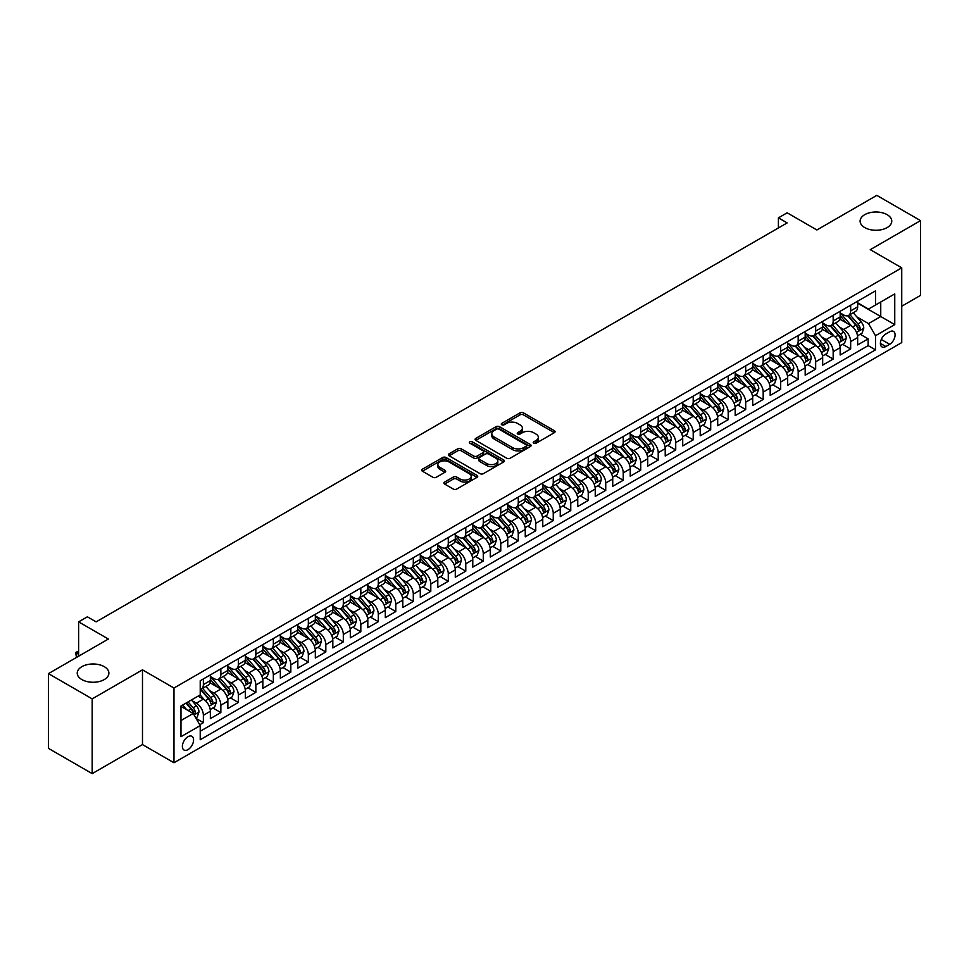 <?xml version="1.0" encoding="UTF-8"?>
<svg xmlns="http://www.w3.org/2000/svg" width="969" height="969" viewBox="0 0 969 969"><rect width="100%" height="100%" fill="white"/><g stroke="black" fill="none" stroke-linecap="round" stroke-linejoin="round"><path stroke-width="1.45" d="M533.713 443.221A1.696 0.981 0 0 0 536.111 443.221L554.353 432.683A2.422 1.405 0 0 0 555.067 431.689A2.422 1.405 0 0 0 554.353 430.696L523.454 412.855A2.422 1.405 0 0 0 520.014 412.855L501.772 423.392A1.696 0.981 0 0 0 501.276 424.083A1.696 0.981 0 0 0 501.772 424.773A1.696 0.981 0 0 0 504.171 424.773L506.533 423.417A7.776 4.482 0 0 1 517.519 423.417L520.099 424.906A7.776 4.482 0 0 1 522.376 428.08A7.776 4.482 0 0 1 520.099 431.241L517.737 432.61A1.696 0.981 0 0 0 517.24 433.3A1.696 0.981 0 0 0 517.737 434.003A1.696 0.981 0 0 0 520.147 434.003L522.509 432.634A7.776 4.482 0 0 1 533.495 432.634L536.075 434.124A7.776 4.482 0 0 1 538.34 437.298A7.776 4.482 0 0 1 536.075 440.471L533.713 441.828A1.696 0.981 0 0 0 533.216 442.53A1.696 0.981 0 0 0 533.713 443.221L533.713 441.828M104.252 666.66A15.831 9.145 0 0 0 87.004 664.673A15.831 9.145 0 0 0 77.229 673.128A15.831 9.145 0 0 0 81.868 679.584A15.831 9.145 0 0 0 99.117 681.57A15.831 9.145 0 0 0 108.891 673.128A15.831 9.145 0 0 0 104.252 666.66M887.132 214.67A15.831 9.145 0 0 0 869.883 212.683A15.831 9.145 0 0 0 860.109 221.138A15.831 9.145 0 0 0 864.748 227.594A15.831 9.145 0 0 0 881.996 229.58A15.831 9.145 0 0 0 891.771 221.138A15.831 9.145 0 0 0 887.132 214.67M187.974 749.631A7.922 4.566 120 0 0 193.146 742.654A7.922 4.566 120 0 0 191.923 736.319A7.922 4.566 120 0 0 187.974 736.706A7.922 4.566 120 0 0 182.802 743.683A7.922 4.566 120 0 0 184.013 750.03A7.922 4.566 120 0 0 187.974 749.631M444.626 482.053A2.422 1.405 0 0 0 443.923 483.046A2.422 1.405 0 0 0 444.626 484.04L453.298 489.042A2.422 1.405 0 0 0 456.738 489.042L477.002 477.354A2.422 1.405 0 0 0 477.705 476.36A2.422 1.405 0 0 0 477.002 475.367L446.091 457.525A2.422 1.405 0 0 0 442.651 457.525L422.387 469.214A2.422 1.405 0 0 0 421.685 470.207A2.422 1.405 0 0 0 422.387 471.2L432.864 477.245A2.422 1.405 0 0 0 436.304 477.245L444.977 472.242A2.422 1.405 0 0 0 445.679 471.249A2.422 1.405 0 0 0 444.977 470.256L439.781 467.264A6.492 3.755 0 0 1 437.879 464.611A6.492 3.755 0 0 1 441.888 461.147A6.492 3.755 0 0 1 448.962 461.959L469.311 473.708A6.492 3.755 0 0 1 471.213 476.36A6.492 3.755 0 0 1 467.203 479.825A6.492 3.755 0 0 1 460.13 479.013L456.738 477.051A2.422 1.405 0 0 0 453.298 477.051L444.626 482.053L444.626 484.04M901.739 306.228L920.55 295.375L920.55 220.629L876.812 195.375L816.891 229.968L787.155 212.805L778.41 217.855L787.155 222.906L96.125 621.868L87.38 616.817L78.622 621.868L78.622 656.207M92.188 698.879L92.188 773.625L142.479 744.58L142.479 669.845L92.188 698.879L48.45 673.625L108.371 639.031L78.622 621.868M142.479 669.845L173.972 688.026L901.739 267.844L901.739 342.59L173.972 762.76L173.972 688.026M920.55 220.629L870.259 249.663L901.739 267.844M506.702 458.216A2.422 1.405 0 0 0 510.142 458.216L530.406 446.515A2.422 1.405 0 0 0 531.109 445.522A2.422 1.405 0 0 0 530.406 444.529L499.495 426.687A2.422 1.405 0 0 0 496.055 426.687L475.791 438.388A2.422 1.405 0 0 0 475.089 439.381A2.422 1.405 0 0 0 475.791 440.362L506.702 458.216M470.546 443.584A1.696 0.981 0 0 1 472.278 443.826L472.278 441.803L503.698 459.948A2.422 1.405 0 0 1 504.413 460.941A2.422 1.405 0 0 1 503.698 461.934L483.434 473.635A2.422 1.405 0 0 1 480.006 473.635L449.095 455.781L449.095 453.807A2.422 1.405 0 0 0 448.381 454.788A2.422 1.405 0 0 0 449.095 455.781M449.095 453.807L457.768 448.792A2.422 1.405 0 0 1 461.196 448.792L473.732 456.036A2.422 1.405 0 0 0 477.172 456.036L482.925 452.717A2.422 1.405 0 0 0 483.628 451.724A2.422 1.405 0 0 0 482.925 450.73L469.868 443.196A1.696 0.981 0 0 1 469.371 442.494A1.696 0.981 0 0 1 470.425 441.598A1.696 0.981 0 0 1 472.278 441.803M92.188 773.625L48.45 748.371L48.45 673.625M199.735 724.764L203.369 722.668L196.101 718.477M191.971 700.635L196.368 703.167A9.896 5.717 60 0 1 203.369 715.292L210.358 711.258L210.358 718.623L220.859 712.566L212.901 707.976M209.474 690.534L213.858 693.077A9.896 5.717 60 0 1 220.859 705.19L227.86 701.156L227.86 708.521L238.35 702.464L230.392 697.874M226.964 680.432L231.361 682.975A9.896 5.717 60 0 1 238.35 695.088L245.351 691.054L245.351 698.431L255.852 692.363L247.882 687.772M244.454 670.33L248.851 672.874A9.896 5.717 60 0 1 255.852 684.986L262.841 680.953L262.841 688.329L273.343 682.261L265.385 677.67M261.957 660.24L266.342 662.772A9.896 5.717 60 0 1 273.343 674.896L280.344 670.851L280.344 678.227L290.833 672.159L282.875 667.568M279.447 650.138L283.844 652.67A9.896 5.717 60 0 1 290.833 664.795L297.834 660.749L297.834 668.125L308.336 662.069L300.366 657.466M296.938 640.037L301.335 642.568A9.896 5.717 60 0 1 308.336 654.693L315.325 650.647L315.325 658.024L325.826 651.967L317.868 647.365M314.44 629.935L318.825 632.466A9.896 5.717 60 0 1 325.826 644.591L332.827 640.545L332.827 647.922L343.317 641.866L335.359 637.263M331.931 619.833L336.316 622.364A9.896 5.717 60 0 1 343.317 634.489L350.318 630.456L350.318 637.82L360.819 631.764L352.849 627.173M349.421 609.731L353.818 612.275A9.896 5.717 60 0 1 360.819 624.387L367.808 620.354L367.808 627.718L378.31 621.662L370.352 617.071M366.924 599.629L371.309 602.173A9.896 5.717 60 0 1 378.31 614.285L385.311 610.252L385.311 617.628L395.8 611.56L387.842 606.969M384.414 589.527L388.799 592.071A9.896 5.717 60 0 1 395.8 604.184L402.801 600.15L402.801 607.527L413.303 601.458L405.333 596.868M401.905 579.438L406.302 581.969A9.896 5.717 60 0 1 413.303 594.094L420.292 590.048L420.292 597.425L430.793 591.356L422.835 586.766M419.407 569.336L423.792 571.867A9.896 5.717 60 0 1 430.793 583.992L437.794 579.947L437.794 587.323L448.284 581.267L440.326 576.664M436.898 559.234L441.283 561.766A9.896 5.717 60 0 1 448.284 573.89L455.285 569.845L455.285 577.221L465.786 571.165L457.816 566.562M454.388 549.132L458.785 551.664A9.896 5.717 60 0 1 465.786 563.788L472.775 559.743L472.775 567.119L483.277 561.063L475.319 556.46M471.891 539.03L476.276 541.562A9.896 5.717 60 0 1 483.277 553.687L490.278 549.653L490.278 557.018L500.767 550.961L492.809 546.371M489.381 528.929L493.766 531.472A9.896 5.717 60 0 1 500.767 543.585L507.768 539.551L507.768 546.916L518.27 540.859L510.3 536.269M506.872 518.827L511.269 521.37A9.896 5.717 60 0 1 518.27 533.483L525.259 529.449L525.259 536.826L535.76 530.758L527.802 526.167M524.374 508.725L528.759 511.269A9.896 5.717 60 0 1 535.76 523.381L542.761 519.348L542.761 526.724L553.251 520.656L545.293 516.065M541.865 498.635L546.25 501.167A9.896 5.717 60 0 1 553.251 513.291L560.252 509.246L560.252 516.622L570.753 510.554L562.783 505.963M559.355 488.533L563.752 491.065A9.896 5.717 60 0 1 570.753 503.19L577.742 499.144L577.742 506.521L588.244 500.464L580.286 495.862M576.858 478.432L581.243 480.963A9.896 5.717 60 0 1 588.244 493.088L595.245 489.042L595.245 496.419L605.734 490.362L597.776 485.76M594.348 468.33L598.733 470.861A9.896 5.717 60 0 1 605.734 482.986L612.735 478.94L612.735 486.317L623.237 480.261L615.267 475.658M611.839 458.228L616.236 460.759A9.896 5.717 60 0 1 623.237 472.884L630.225 468.851L630.225 476.215L640.727 470.159L632.769 465.568M629.341 448.126L633.726 450.67A9.896 5.717 60 0 1 640.727 462.782L647.728 458.749L647.728 466.113L658.217 460.057L650.26 455.466M646.832 438.024L651.216 440.568A9.896 5.717 60 0 1 658.217 452.68L665.219 448.647L665.219 456.011L675.72 449.955L667.75 445.365M664.322 427.923L668.719 430.466A9.896 5.717 60 0 1 675.72 442.579L682.709 438.545L682.709 445.922L693.21 439.853L685.253 435.263M681.825 417.833L686.209 420.364A9.896 5.717 60 0 1 693.21 432.489L700.212 428.443L700.212 435.82L710.701 429.751L702.743 425.161M699.315 407.731L703.7 410.262A9.896 5.717 60 0 1 710.701 422.387L717.702 418.342L717.702 425.718L728.203 419.662L720.233 415.059M716.806 397.629L721.202 400.161A9.896 5.717 60 0 1 728.203 412.285L735.192 408.24L735.192 415.616L745.694 409.56L737.736 404.957M734.308 387.527L738.693 390.059A9.896 5.717 60 0 1 745.694 402.183L752.695 398.138L752.695 405.514L763.184 399.458L755.226 394.855M751.799 377.425L756.183 379.957A9.896 5.717 60 0 1 763.184 392.082L770.185 388.036L770.185 395.413L780.687 389.356L772.717 384.754M769.289 367.324L773.686 369.855A9.896 5.717 60 0 1 780.687 381.98L787.676 377.946L787.676 385.311L798.177 379.254L790.219 374.664M786.792 357.222L791.176 359.765A9.896 5.717 60 0 1 798.177 371.878L805.178 367.845L805.178 375.209L815.668 369.153L807.71 364.562M804.282 347.12L808.667 349.664A9.896 5.717 60 0 1 815.668 361.776L822.669 357.743L822.669 365.119L833.17 359.051L825.2 354.46M821.773 337.018L826.169 339.562A9.896 5.717 60 0 1 833.17 351.686L840.159 347.641L840.159 355.017L850.661 348.949L850.661 341.585A9.896 5.717 -120 0 0 843.66 329.46L839.275 326.928M842.703 344.358L850.661 348.949M210.358 711.258A9.896 5.717 -120 0 0 203.369 699.134L198.112 696.105M227.86 701.156A9.896 5.717 -120 0 0 220.859 689.032L210.043 682.782M245.351 691.054A9.896 5.717 -120 0 0 238.35 678.93L227.533 672.68M262.841 680.953A9.896 5.717 -120 0 0 255.852 668.828L245.024 662.59M280.344 670.851A9.896 5.717 -120 0 0 273.343 658.726L262.526 652.488M297.834 660.749A9.896 5.717 -120 0 0 290.833 648.636L280.017 642.386M315.325 650.647A9.896 5.717 -120 0 0 308.336 638.535L297.507 632.285M332.827 640.545A9.896 5.717 -120 0 0 325.826 628.433L315.01 622.183M350.318 630.456A9.896 5.717 -120 0 0 343.317 618.331L332.5 612.081M367.808 620.354A9.896 5.717 -120 0 0 360.819 608.229L349.991 601.979M385.311 610.252A9.896 5.717 -120 0 0 378.31 598.127L367.493 591.877M402.801 600.15A9.896 5.717 -120 0 0 395.8 588.026L384.984 581.788M420.292 590.048A9.896 5.717 -120 0 0 413.303 577.924L402.474 571.686M437.794 579.947A9.896 5.717 -120 0 0 430.793 567.834L419.977 561.584M455.285 569.845A9.896 5.717 -120 0 0 448.284 557.732L437.467 551.482M472.775 559.743A9.896 5.717 -120 0 0 465.786 547.63L454.958 541.38M490.278 549.653A9.896 5.717 -120 0 0 483.277 537.529L472.46 531.278M507.768 539.551A9.896 5.717 -120 0 0 500.767 527.427L489.951 521.177M525.259 529.449A9.896 5.717 -120 0 0 518.27 517.325L507.441 511.075M542.761 519.348A9.896 5.717 -120 0 0 535.76 507.223L524.944 500.985M560.252 509.246A9.896 5.717 -120 0 0 553.251 497.121L542.434 490.883M577.742 499.144A9.896 5.717 -120 0 0 570.753 487.019L559.925 480.781M595.245 489.042A9.896 5.717 -120 0 0 588.244 476.93L577.427 470.68M612.735 478.94A9.896 5.717 -120 0 0 605.734 466.828L594.918 460.578M630.225 468.851A9.896 5.717 -120 0 0 623.237 456.726L612.408 450.476M647.728 458.749A9.896 5.717 -120 0 0 640.727 446.624L629.911 440.374M665.219 448.647A9.896 5.717 -120 0 0 658.217 436.522L647.401 430.272M682.709 438.545A9.896 5.717 -120 0 0 675.72 426.421L664.891 420.183M700.212 428.443A9.896 5.717 -120 0 0 693.21 416.319L682.394 410.081M717.702 418.342A9.896 5.717 -120 0 0 710.701 406.217L699.884 399.979M735.192 408.24A9.896 5.717 -120 0 0 728.203 396.127L717.375 389.877M752.695 398.138A9.896 5.717 -120 0 0 745.694 386.025L734.877 379.775M770.185 388.036A9.896 5.717 -120 0 0 763.184 375.924L752.368 369.673M787.676 377.946A9.896 5.717 -120 0 0 780.687 365.822L769.858 359.572M805.178 367.845A9.896 5.717 -120 0 0 798.177 355.72L787.361 349.47M822.669 357.743A9.896 5.717 -120 0 0 815.668 345.618L804.851 339.368M840.159 347.641A9.896 5.717 -120 0 0 833.17 335.516L822.342 329.278M889.675 331.786L885.823 334.002A7.667 4.433 120 0 0 880.809 340.761A7.667 4.433 120 0 0 881.984 346.914A7.667 4.433 120 0 0 885.823 346.527L889.675 344.31A7.667 4.433 120 0 0 894.678 337.551A7.667 4.433 120 0 0 893.503 331.398A7.667 4.433 120 0 0 889.675 331.786M180.973 720.548L193.219 713.475L200.22 725.599L200.22 739.735L875.504 349.857L875.504 335.722L868.503 323.598L856.766 316.827M200.22 725.599L180.973 736.706L180.973 706.001L200.22 694.894L200.22 680.747L875.504 290.882L875.504 305.017L894.75 293.91L894.75 324.615L875.504 335.722M210.358 676.507L213.858 678.53A9.896 5.717 60 0 0 218.812 679.015L225.801 674.981A9.896 5.717 -120 0 0 227.86 670.451L227.86 664.795M227.86 666.406L231.361 668.428A9.896 5.717 60 0 0 236.303 668.913L243.304 664.879A9.896 5.717 -120 0 0 245.351 660.349L245.351 654.693M245.351 656.304L248.851 658.326A9.896 5.717 60 0 0 253.793 658.811L260.794 654.778A9.896 5.717 -120 0 0 262.841 650.247L262.841 644.591M262.841 646.202L266.342 648.225A9.896 5.717 60 0 0 271.296 648.721L278.285 644.676A9.896 5.717 -120 0 0 280.344 640.146L280.344 634.489M280.344 636.112L283.844 638.123A9.896 5.717 60 0 0 288.786 638.619L295.787 634.574A9.896 5.717 -120 0 0 297.834 630.044L297.834 624.387M297.834 626.01L301.335 628.021A9.896 5.717 60 0 0 306.277 628.518L313.278 624.472A9.896 5.717 -120 0 0 315.325 619.942L315.325 614.285M315.325 615.909L318.825 617.931A9.896 5.717 60 0 0 323.779 618.416L330.768 614.37A9.896 5.717 -120 0 0 332.827 609.84L332.827 604.184M332.827 605.807L336.316 607.829A9.896 5.717 60 0 0 341.27 608.314L348.271 604.281A9.896 5.717 -120 0 0 350.318 599.75L350.318 594.094M350.318 595.705L353.818 597.728A9.896 5.717 60 0 0 358.76 598.212L365.761 594.179A9.896 5.717 -120 0 0 367.808 589.649L367.808 583.992M367.808 585.603L371.309 587.626A9.896 5.717 60 0 0 376.263 588.11L383.252 584.077A9.896 5.717 -120 0 0 385.311 579.547L385.311 573.89M385.311 575.501L388.799 577.524A9.896 5.717 60 0 0 393.753 578.008L400.754 573.975A9.896 5.717 -120 0 0 402.801 569.445L402.801 563.788M402.801 565.399L406.302 567.422A9.896 5.717 60 0 0 411.244 567.919L418.245 563.873A9.896 5.717 -120 0 0 420.292 559.343L420.292 553.687M420.292 555.298L423.792 557.32A9.896 5.717 60 0 0 428.746 557.817L435.735 553.771A9.896 5.717 -120 0 0 437.794 549.241L437.794 543.585M437.794 545.208L441.283 547.219A9.896 5.717 60 0 0 446.237 547.715L453.238 543.67A9.896 5.717 -120 0 0 455.285 539.139L455.285 533.483M455.285 535.106L458.785 537.117A9.896 5.717 60 0 0 463.727 537.613L470.728 533.568A9.896 5.717 -120 0 0 472.775 529.038L472.775 523.381M472.775 525.004L476.276 527.027A9.896 5.717 60 0 0 481.23 527.511L488.219 523.478A9.896 5.717 -120 0 0 490.278 518.948L490.278 513.291M490.278 514.902L493.766 516.925A9.896 5.717 60 0 0 498.72 517.41L505.721 513.376A9.896 5.717 -120 0 0 507.768 508.846L507.768 503.19M507.768 504.801L511.269 506.823A9.896 5.717 60 0 0 516.211 507.308L523.212 503.274A9.896 5.717 -120 0 0 525.259 498.744L525.259 493.088M525.259 494.699L528.759 496.722A9.896 5.717 60 0 0 533.713 497.206L540.702 493.173A9.896 5.717 -120 0 0 542.761 488.642L542.761 482.986M542.761 484.597L546.25 486.62A9.896 5.717 60 0 0 551.204 487.116L558.205 483.071A9.896 5.717 -120 0 0 560.252 478.541L560.252 472.884M560.252 474.495L563.752 476.518A9.896 5.717 60 0 0 568.694 477.014L575.695 472.969A9.896 5.717 -120 0 0 577.742 468.439L577.742 462.782M577.742 464.405L581.243 466.416A9.896 5.717 60 0 0 586.197 466.913L593.185 462.867A9.896 5.717 -120 0 0 595.245 458.337L595.245 452.68M595.245 454.304L598.733 456.314A9.896 5.717 60 0 0 603.687 456.811L610.688 452.765A9.896 5.717 -120 0 0 612.735 448.235L612.735 442.579M612.735 444.202L616.236 446.224A9.896 5.717 60 0 0 621.177 446.709L628.178 442.676A9.896 5.717 -120 0 0 630.225 438.133L630.225 432.477M630.225 434.1L633.726 436.123A9.896 5.717 60 0 0 638.68 436.607L645.669 432.574A9.896 5.717 -120 0 0 647.728 428.044L647.728 422.387M647.728 423.998L651.216 426.021A9.896 5.717 60 0 0 656.17 426.505L663.171 422.472A9.896 5.717 -120 0 0 665.219 417.942L665.219 412.285M665.219 413.896L668.719 415.919A9.896 5.717 60 0 0 673.661 416.404L680.662 412.37A9.896 5.717 -120 0 0 682.709 407.84L682.709 402.183M682.709 403.794L686.209 405.817A9.896 5.717 60 0 0 691.163 406.314L698.152 402.268A9.896 5.717 -120 0 0 700.212 397.738L700.212 392.082M700.212 393.693L703.7 395.715A9.896 5.717 60 0 0 708.654 396.212L715.655 392.166A9.896 5.717 -120 0 0 717.702 387.636L717.702 381.98M717.702 383.603L721.202 385.614A9.896 5.717 60 0 0 726.144 386.11L733.145 382.065A9.896 5.717 -120 0 0 735.192 377.535L735.192 371.878M735.192 373.501L738.693 375.512A9.896 5.717 60 0 0 743.647 376.008L750.636 371.963A9.896 5.717 -120 0 0 752.695 367.433L752.695 361.776M752.695 363.399L756.183 365.422A9.896 5.717 60 0 0 761.137 365.907L768.138 361.861A9.896 5.717 -120 0 0 770.185 357.331L770.185 351.674M770.185 353.297L773.686 355.32A9.896 5.717 60 0 0 778.628 355.805L785.629 351.771A9.896 5.717 -120 0 0 787.676 347.241L787.676 341.585M787.676 343.196L791.176 345.218A9.896 5.717 60 0 0 796.13 345.703L803.119 341.669A9.896 5.717 -120 0 0 805.178 337.139L805.178 331.483M805.178 333.094L808.667 335.117A9.896 5.717 60 0 0 813.621 335.601L820.622 331.568A9.896 5.717 -120 0 0 822.669 327.037L822.669 321.381M822.669 322.992L826.169 325.015A9.896 5.717 60 0 0 831.111 325.511L838.112 321.466A9.896 5.717 -120 0 0 840.159 316.936L840.159 311.279M200.22 731.256L868.151 345.618L868.151 338.859L857.662 344.916L857.662 337.539A9.896 5.717 -120 0 0 850.661 325.414L839.844 319.176M840.159 312.89L843.66 314.913A9.896 5.717 -120 0 0 848.614 315.409A9.896 5.717 -120 0 0 850.661 310.879L850.661 305.223M848.614 315.409L855.603 311.364A9.896 5.717 -120 0 0 857.662 306.834L857.662 301.177M203.369 678.93L203.369 684.586A9.896 5.717 60 0 1 201.31 689.116A9.896 5.717 60 0 1 200.22 689.516M201.31 689.116L208.311 685.083A9.896 5.717 -120 0 0 210.358 680.553L210.358 674.896M220.859 668.828L220.859 674.485A9.896 5.717 60 0 1 218.812 679.015M238.35 658.726L238.35 664.383A9.896 5.717 60 0 1 236.303 668.913M255.852 648.624L255.852 654.281A9.896 5.717 60 0 1 253.793 658.811M273.343 638.535L273.343 644.191A9.896 5.717 60 0 1 271.296 648.721M290.833 628.433L290.833 634.089A9.896 5.717 60 0 1 288.786 638.619M308.336 618.331L308.336 623.988A9.896 5.717 60 0 1 306.277 628.518M325.826 608.229L325.826 613.886A9.896 5.717 60 0 1 323.779 618.416M343.317 598.127L343.317 603.784A9.896 5.717 60 0 1 341.27 608.314M360.819 588.026L360.819 593.682A9.896 5.717 60 0 1 358.76 598.212M378.31 577.924L378.31 583.58A9.896 5.717 60 0 1 376.263 588.11M395.8 567.822L395.8 573.478A9.896 5.717 60 0 1 393.753 578.008M413.303 557.732L413.303 563.389A9.896 5.717 60 0 1 411.244 567.919M430.793 547.63L430.793 553.287A9.896 5.717 60 0 1 428.746 557.817M448.284 537.529L448.284 543.185A9.896 5.717 60 0 1 446.237 547.715M465.786 527.427L465.786 533.083A9.896 5.717 60 0 1 463.727 537.613M483.277 517.325L483.277 522.981A9.896 5.717 60 0 1 481.23 527.511M500.767 507.223L500.767 512.88A9.896 5.717 60 0 1 498.72 517.41M518.27 497.121L518.27 502.778A9.896 5.717 60 0 1 516.211 507.308M535.76 487.019L535.76 492.676A9.896 5.717 60 0 1 533.713 497.206M553.251 476.93L553.251 482.586A9.896 5.717 60 0 1 551.204 487.116M570.753 466.828L570.753 472.484A9.896 5.717 60 0 1 568.694 477.014M588.244 456.726L588.244 462.383A9.896 5.717 60 0 1 586.197 466.913M605.734 446.624L605.734 452.281A9.896 5.717 60 0 1 603.687 456.811M623.237 436.522L623.237 442.179A9.896 5.717 60 0 1 621.177 446.709M640.727 426.421L640.727 432.077A9.896 5.717 60 0 1 638.68 436.607M658.217 416.319L658.217 421.975A9.896 5.717 60 0 1 656.17 426.505M675.72 406.217L675.72 411.873A9.896 5.717 60 0 1 673.661 416.404M693.21 396.127L693.21 401.784A9.896 5.717 60 0 1 691.163 406.314M710.701 386.025L710.701 391.682A9.896 5.717 60 0 1 708.654 396.212M728.203 375.924L728.203 381.58A9.896 5.717 60 0 1 726.144 386.11M745.694 365.822L745.694 371.478A9.896 5.717 60 0 1 743.647 376.008M763.184 355.72L763.184 361.376A9.896 5.717 60 0 1 761.137 365.907M780.687 345.618L780.687 351.275A9.896 5.717 60 0 1 778.628 355.805M798.177 335.516L798.177 341.173A9.896 5.717 60 0 1 796.13 345.703M815.668 325.414L815.668 331.071A9.896 5.717 60 0 1 813.621 335.601M833.17 315.325L833.17 320.969A9.896 5.717 60 0 1 831.111 325.511M833.17 351.686L833.17 359.051M815.668 361.776L815.668 369.153M798.177 371.878L798.177 379.254M780.687 381.98L780.687 389.356M763.184 392.082L763.184 399.458M745.694 402.183L745.694 409.56M728.203 412.285L728.203 419.662M710.701 422.387L710.701 429.751M693.21 432.489L693.21 439.853M675.72 442.579L675.72 449.955M658.217 452.68L658.217 460.057M640.727 462.782L640.727 470.159M623.237 472.884L623.237 480.261M605.734 482.986L605.734 490.362M588.244 493.088L588.244 500.464M570.753 503.19L570.753 510.554M553.251 513.291L553.251 520.656M535.76 523.381L535.76 530.758M518.27 533.483L518.27 540.859M500.767 543.585L500.767 550.961M483.277 553.687L483.277 561.063M465.786 563.788L465.786 571.165M448.284 573.89L448.284 581.267M430.793 583.992L430.793 591.356M413.303 594.094L413.303 601.458M395.8 604.184L395.8 611.56M378.31 614.285L378.31 621.662M360.819 624.387L360.819 631.764M343.317 634.489L343.317 641.866M325.826 644.591L325.826 651.967M308.336 654.693L308.336 662.069M290.833 664.795L290.833 672.159M273.343 674.896L273.343 682.261M255.852 684.986L255.852 692.363M238.35 695.088L238.35 702.464M220.859 705.19L220.859 712.566M203.369 715.292L203.369 722.668M193.219 713.475L180.973 706.401M868.503 323.598L880.748 316.536L880.748 301.989L894.75 293.91M857.662 303.2L894.75 324.615M857.662 302.8L868.503 309.063L875.504 305.017M142.479 744.58L173.972 762.76M778.41 217.855L778.41 227.945M860.193 334.257L868.151 338.859M868.151 345.618L875.504 349.857M534.391 443.463L536.075 442.482A7.776 4.482 0 0 0 538.34 439.32L538.34 437.298M522.376 428.08L522.376 430.091A7.776 4.482 0 0 1 520.099 433.264L518.415 434.233M554.329 432.707L523.454 414.877A2.422 1.405 0 0 0 520.014 414.877L502.451 425.016M530.37 446.539L499.495 428.71A2.422 1.405 0 0 0 496.055 428.71L475.827 440.386M526.106 446.212A1.696 0.981 0 0 0 526.603 445.522A1.696 0.981 0 0 0 526.106 444.832L498.974 429.17A1.696 0.981 0 0 0 496.576 429.17L494.081 430.599A7.776 4.482 0 0 0 491.804 433.773A7.776 4.482 0 0 0 494.081 436.946L512.625 447.654A7.776 4.482 0 0 0 523.623 447.654L526.106 446.212L526.106 448.235A1.696 0.981 0 0 0 526.603 447.545L526.603 445.522M491.804 433.773L491.804 435.796A7.776 4.482 0 0 0 494.081 438.969L494.081 436.946M526.106 448.235L523.623 449.677A7.776 4.482 0 0 1 512.625 449.677L494.081 438.969M449.132 455.805L457.768 450.815L457.768 448.792M483.628 451.724L483.628 453.734A2.422 1.405 0 0 1 482.925 454.727L477.172 458.058A2.422 1.405 0 0 1 473.732 458.058L461.196 450.815A2.422 1.405 0 0 0 457.768 450.815M472.278 443.826L503.674 461.947M486.741 463.545A6.492 3.755 0 0 0 493.827 464.357A6.492 3.755 0 0 0 497.836 460.893A6.492 3.755 0 0 0 495.934 458.24L488.764 454.098A2.422 1.405 0 0 0 485.324 454.098L479.57 457.416A2.422 1.405 0 0 0 478.868 458.41A2.422 1.405 0 0 0 479.57 459.403L486.741 463.545L486.741 465.568A6.492 3.755 0 0 0 493.827 466.38A6.492 3.755 0 0 0 497.836 462.916L497.836 460.893M478.868 458.41L478.868 460.432A2.422 1.405 0 0 0 479.57 461.426L479.57 459.403M486.741 465.568L479.57 461.426M471.213 476.36L471.213 478.371A6.492 3.755 0 0 1 467.203 481.847A6.492 3.755 0 0 1 460.13 481.024L456.738 479.074A2.422 1.405 0 0 0 453.298 479.074L444.662 484.064M437.879 464.611L437.879 466.634A6.492 3.755 0 0 0 439.781 469.275L439.781 467.264M444.977 470.256L444.977 472.242L439.781 469.275M477.002 475.367L477.002 477.354L446.091 459.536A2.422 1.405 0 0 0 442.651 459.536L422.423 471.225M857.504 335.807L862.035 333.203L863.779 328.152A6.553 3.791 -120 0 0 861.223 321.987L853.229 312.733M851.63 326.056L842.158 315.082A18.932 10.925 -120 0 0 840.159 312.999M846.434 322.98L841.128 316.839A15.71 9.072 -120 0 0 840.159 315.785M847.718 315.761L855.809 325.124A6.553 3.791 60 0 1 858.146 329.642C859.128 330.962 859.83 330.55 860.242 328.43A6.553 3.791 -120 0 0 857.904 323.912L849.91 314.659M848.19 315.603L856.887 325.669A3.343 1.926 60 0 1 857.722 326.977L860.242 328.43M858.146 329.642L858.619 330.417M840.014 345.909L844.532 343.292L846.288 338.242A6.553 3.791 -120 0 0 843.733 332.088L835.738 322.834M834.139 336.158L824.655 325.184A18.932 10.925 -120 0 0 822.669 323.101M828.943 333.082L823.638 326.941A15.71 9.072 -120 0 0 822.669 325.887M830.227 325.863L838.306 335.226A6.553 3.791 60 0 1 840.644 339.744C841.637 341.052 842.327 340.652 842.751 338.532A6.553 3.791 -120 0 0 840.414 334.014L832.419 324.76M830.699 325.705L839.384 335.771A3.343 1.926 60 0 1 840.232 337.079L842.751 338.532M840.644 339.744L841.128 340.519M822.524 356.011L827.041 353.394L828.786 348.343A6.553 3.791 -120 0 0 826.242 342.19L818.248 332.936M816.637 346.26L807.165 335.286A18.932 10.925 -120 0 0 805.178 333.203M811.441 343.183L806.147 337.042A15.71 9.072 -120 0 0 805.178 335.989M812.725 335.964L820.816 345.327A6.553 3.791 60 0 1 823.153 349.833C824.134 351.153 824.837 350.754 825.249 348.622A6.553 3.791 -120 0 0 822.911 344.116L814.917 334.85M813.209 335.807L821.894 345.872A3.343 1.926 60 0 1 822.729 347.168L825.249 348.622M823.153 349.833L823.626 350.621M805.021 366.112L809.551 363.496L811.295 358.445A6.553 3.791 -120 0 0 808.74 352.292L800.745 343.038M799.146 356.362L789.674 345.388A18.932 10.925 -120 0 0 787.676 343.305M793.95 353.285L788.645 347.144A15.71 9.072 -120 0 0 787.676 346.09M795.234 346.066L803.325 355.417A6.553 3.791 60 0 1 805.663 359.935C806.644 361.255 807.347 360.856 807.758 358.724A6.553 3.791 -120 0 0 805.421 354.206L797.426 344.952M795.706 345.909L804.403 355.962A3.343 1.926 60 0 1 805.239 357.27L807.758 358.724M805.663 359.935L806.135 360.71M787.531 376.214L792.048 373.598L793.805 368.547A6.553 3.791 -120 0 0 791.249 362.394L783.255 353.14M781.656 366.464L772.172 355.49A18.932 10.925 -120 0 0 770.185 353.406M776.46 363.375L771.154 357.246A15.71 9.072 -120 0 0 770.185 356.192M777.744 356.168L785.823 365.519A6.553 3.791 60 0 1 788.16 370.037C789.154 371.357 789.844 370.957 790.268 368.826A6.553 3.791 -120 0 0 787.93 364.308L779.936 355.054M778.216 356.011L786.901 366.064A3.343 1.926 60 0 1 787.749 367.372L790.268 368.826M788.16 370.037L788.645 370.812M770.04 386.304L774.558 383.7L776.302 378.649A6.553 3.791 -120 0 0 773.759 372.496L765.764 363.242M764.153 376.566L754.681 365.592A18.932 10.925 -120 0 0 752.695 363.508M758.957 373.477L753.664 367.348A15.71 9.072 -120 0 0 752.695 366.282M760.241 366.258L768.332 375.621A6.553 3.791 60 0 1 770.67 380.139C771.651 381.459 772.354 381.059 772.765 378.927A6.553 3.791 -120 0 0 770.428 374.409L762.433 365.156M760.726 366.112L769.41 376.166A3.343 1.926 60 0 1 770.246 377.474L772.765 378.927M770.67 380.139L771.142 380.914M752.538 396.406L757.068 393.802L758.812 388.751A6.553 3.791 -120 0 0 756.256 382.598L748.262 373.344M746.663 386.667L737.191 375.681A18.932 10.925 -120 0 0 735.192 373.61M741.467 383.579L736.161 377.438A15.71 9.072 -120 0 0 735.192 376.384M742.751 376.36L750.842 385.723A6.553 3.791 60 0 1 753.179 390.241C754.161 391.561 754.863 391.149 755.275 389.029A6.553 3.791 -120 0 0 752.937 384.511L744.943 375.257M743.223 376.214L751.92 386.268A3.343 1.926 60 0 1 752.756 387.576L755.275 389.029M753.179 390.241L753.652 391.016M735.047 406.508L739.565 403.903L741.321 398.853A6.553 3.791 -120 0 0 738.766 392.687L730.771 383.433M729.173 396.757L719.688 385.783A18.932 10.925 -120 0 0 717.702 383.7M723.976 393.68L718.671 387.539A15.71 9.072 -120 0 0 717.702 386.486M725.26 386.461L733.339 395.824A6.553 3.791 60 0 1 735.677 400.342C736.67 401.663 737.361 401.251 737.784 399.131A6.553 3.791 -120 0 0 735.447 394.613L727.453 385.359M725.733 386.316L734.417 396.369A3.343 1.926 60 0 1 735.265 397.678L737.784 399.131M735.677 400.342L736.161 401.118M717.557 416.609L722.075 414.005L723.819 408.954A6.553 3.791 -120 0 0 721.275 402.789L713.281 393.535M711.67 406.859L702.198 395.885A18.932 10.925 -120 0 0 700.212 393.802M706.474 403.782L701.181 397.641A15.71 9.072 -120 0 0 700.212 396.587M707.758 396.563L715.849 405.926A6.553 3.791 60 0 1 718.186 410.444C719.168 411.764 719.87 411.353 720.282 409.233A6.553 3.791 -120 0 0 717.944 404.715L709.95 395.461M708.242 396.406L716.927 406.471A3.343 1.926 60 0 1 717.763 407.779L720.282 409.233M718.186 410.444L718.659 411.219M700.054 426.711L704.584 424.095L706.328 419.044A6.553 3.791 -120 0 0 703.773 412.891L695.778 403.637M694.179 416.961L684.708 405.987A18.932 10.925 -120 0 0 682.709 403.903M688.983 413.884L683.678 407.743A15.71 9.072 -120 0 0 682.709 406.689M690.267 406.665L698.358 416.028A6.553 3.791 60 0 1 700.696 420.546C701.677 421.854 702.38 421.454 702.791 419.335A6.553 3.791 -120 0 0 700.454 414.817L692.46 405.563M690.74 406.508L699.436 416.573A3.343 1.926 60 0 1 700.272 417.881L702.791 419.335M700.696 420.546L701.168 421.321M682.564 436.813L687.082 434.197L688.838 429.146A6.553 3.791 -120 0 0 686.282 422.993L678.288 413.739M676.689 427.063L667.205 416.089A18.932 10.925 -120 0 0 665.219 414.005M671.493 423.986L666.188 417.845A15.71 9.072 -120 0 0 665.219 416.791M672.777 416.767L680.856 426.13A6.553 3.791 60 0 1 683.193 430.636C684.187 431.956 684.877 431.556 685.301 429.424A6.553 3.791 -120 0 0 682.963 424.919L674.969 415.653M673.249 416.609L681.934 426.675A3.343 1.926 60 0 1 682.782 427.971L685.301 429.424M683.193 430.636L683.678 431.423M665.073 446.915L669.591 444.299L671.335 439.248A6.553 3.791 -120 0 0 668.792 433.095L660.797 423.841M659.186 437.164L649.714 426.19A18.932 10.925 -120 0 0 647.728 424.107M653.99 434.088L648.697 427.947A15.71 9.072 -120 0 0 647.728 426.893M655.274 426.869L663.365 436.22A6.553 3.791 60 0 1 665.703 440.738C666.684 442.058 667.387 441.658 667.798 439.526A6.553 3.791 -120 0 0 665.461 435.008L657.466 425.754M655.759 426.711L664.443 436.765A3.343 1.926 60 0 1 665.279 438.073L667.798 439.526M665.703 440.738L666.175 441.525M647.571 457.017L652.101 454.4L653.845 449.35A6.553 3.791 -120 0 0 651.289 443.196L643.295 433.942M641.696 447.266L632.224 436.292A18.932 10.925 -120 0 0 630.225 434.209M636.5 444.19L631.194 438.049A15.71 9.072 -120 0 0 630.225 436.995M637.784 436.971L645.875 446.321A6.553 3.791 60 0 1 648.213 450.839C649.194 452.16 649.896 451.76 650.308 449.628A6.553 3.791 -120 0 0 647.97 445.11L639.976 435.856M638.256 436.813L646.953 446.866A3.343 1.926 60 0 1 647.789 448.175L650.308 449.628M648.213 450.839L648.685 451.615M630.08 467.106L634.598 464.502L636.354 459.451A6.553 3.791 -120 0 0 633.799 453.298L625.804 444.044M624.206 457.368L614.721 446.394A18.932 10.925 -120 0 0 612.735 444.311M619.009 454.279L613.704 448.15A15.71 9.072 -120 0 0 612.735 447.084M620.293 447.06L628.372 456.423A6.553 3.791 60 0 1 630.71 460.941C631.703 462.261 632.394 461.862 632.818 459.73A6.553 3.791 -120 0 0 630.48 455.212L622.486 445.958M620.766 446.915L629.45 456.968A3.343 1.926 60 0 1 630.298 458.276L632.818 459.73M630.71 460.941L631.194 461.716M612.59 477.208L617.108 474.604L618.852 469.553A6.553 3.791 -120 0 0 616.308 463.4L608.314 454.146M606.703 467.47L597.231 456.484A18.932 10.925 -120 0 0 595.245 454.413M601.507 464.381L596.214 458.24A15.71 9.072 -120 0 0 595.245 457.186M602.791 457.162L610.882 466.525A6.553 3.791 60 0 1 613.22 471.043C614.201 472.363 614.903 471.951 615.315 469.832A6.553 3.791 -120 0 0 612.977 465.314L604.983 456.06M603.275 457.017L611.96 467.07A3.343 1.926 60 0 1 612.796 468.378L615.315 469.832M613.22 471.043L613.692 471.818M595.087 487.31L599.617 484.706L601.361 479.655A6.553 3.791 -120 0 0 598.806 473.49L590.811 464.236M589.213 477.56L579.741 466.586A18.932 10.925 -120 0 0 577.742 464.514M584.016 474.483L578.711 468.342A15.71 9.072 -120 0 0 577.742 467.288M585.3 467.264L593.391 476.627A6.553 3.791 60 0 1 595.729 481.145C596.71 482.465 597.413 482.053 597.825 479.934A6.553 3.791 -120 0 0 595.487 475.416L587.493 466.162M585.773 467.119L594.469 477.172A3.343 1.926 60 0 1 595.305 478.48L597.825 479.934M595.729 481.145L596.201 481.92M577.597 497.412L582.115 494.808L583.871 489.757A6.553 3.791 -120 0 0 581.315 483.592L573.321 474.338M571.722 487.661L562.238 476.687A18.932 10.925 -120 0 0 560.252 474.604M566.526 484.585L561.221 478.444A15.71 9.072 -120 0 0 560.252 477.39M567.81 477.366L575.889 486.729A6.553 3.791 60 0 1 578.227 491.247C579.22 492.567 579.91 492.155 580.334 490.035A6.553 3.791 -120 0 0 577.996 485.517L570.002 476.263M568.282 477.208L576.967 487.274A3.343 1.926 60 0 1 577.815 488.582L580.334 490.035M578.227 491.247L578.711 492.022M560.106 507.514L564.624 504.897L566.368 499.847A6.553 3.791 -120 0 0 563.825 493.693L555.831 484.439M554.22 497.763L544.748 486.789A18.932 10.925 -120 0 0 542.761 484.706M549.023 494.687L543.73 488.546A15.71 9.072 -120 0 0 542.761 487.492M550.307 487.468L558.398 496.831A6.553 3.791 60 0 1 560.736 501.348C561.717 502.657 562.42 502.257 562.832 500.137A6.553 3.791 -120 0 0 560.494 495.619L552.5 486.365M550.792 487.31L559.476 497.376A3.343 1.926 60 0 1 560.312 498.684L562.832 500.137M560.736 501.348L561.208 502.124M542.604 517.616L547.134 514.999L548.878 509.948A6.553 3.791 -120 0 0 546.322 503.795L538.328 494.541M536.729 507.865L527.257 496.891A18.932 10.925 -120 0 0 525.259 494.808M531.533 504.788L526.228 498.647A15.71 9.072 -120 0 0 525.259 497.594M532.817 497.569L540.908 506.932A6.553 3.791 60 0 1 543.246 511.438C544.227 512.758 544.929 512.359 545.341 510.227A6.553 3.791 -120 0 0 543.003 505.721L535.009 496.467M533.289 497.412L541.986 507.477A3.343 1.926 60 0 1 542.822 508.773L545.341 510.227M543.246 511.438L543.718 512.226M525.113 527.717L529.631 525.101L531.387 520.05A6.553 3.791 -120 0 0 528.832 513.897L520.837 504.643M519.239 517.967L509.755 506.993A18.932 10.925 -120 0 0 507.768 504.91M514.042 514.89L508.737 508.749A15.71 9.072 -120 0 0 507.768 507.695M515.326 507.671L523.405 517.022A6.553 3.791 60 0 1 525.743 521.54C526.736 522.86 527.427 522.461 527.851 520.329A6.553 3.791 -120 0 0 525.513 515.811L517.519 506.557M515.799 507.514L524.483 517.567A3.343 1.926 60 0 1 525.331 518.875L527.851 520.329M525.743 521.54L526.228 522.327M507.623 537.819L512.141 535.203L513.885 530.152A6.553 3.791 -120 0 0 511.341 523.999L503.347 514.745M501.736 528.069L492.264 517.095A18.932 10.925 -120 0 0 490.278 515.011M496.54 524.992L491.247 518.851A15.71 9.072 -120 0 0 490.278 517.797M497.824 517.773L505.915 527.124A6.553 3.791 60 0 1 508.253 531.642C509.234 532.962 509.936 532.562 510.348 530.431A6.553 3.791 -120 0 0 508.01 525.913L500.016 516.659M498.308 517.616L506.993 527.669A3.343 1.926 60 0 1 507.829 528.977L510.348 530.431M508.253 531.642L508.725 532.417M490.12 547.909L494.65 545.305L496.394 540.254A6.553 3.791 -120 0 0 493.839 534.101L485.844 524.847M484.246 538.17L474.774 527.197A18.932 10.925 -120 0 0 472.775 525.113M479.049 535.082L473.744 528.953A15.71 9.072 -120 0 0 472.775 527.887M480.333 527.863L488.424 537.226A6.553 3.791 60 0 1 490.762 541.744C491.743 543.064 492.446 542.664 492.858 540.532A6.553 3.791 -120 0 0 490.52 536.014L482.526 526.761M480.806 527.717L489.502 537.771A3.343 1.926 60 0 1 490.338 539.079L492.858 540.532M490.762 541.744L491.235 542.519M472.63 558.011L477.148 555.407L478.904 550.356A6.553 3.791 -120 0 0 476.348 544.203L468.354 534.949M466.755 548.272L457.271 537.286A18.932 10.925 -120 0 0 455.285 535.215M461.559 545.184L456.254 539.043A15.71 9.072 -120 0 0 455.285 537.989M462.843 537.965L470.922 547.328A6.553 3.791 60 0 1 473.26 551.846C474.253 553.166 474.943 552.766 475.367 550.634A6.553 3.791 -120 0 0 473.029 546.116L465.035 536.862M463.315 537.819L472 547.873A3.343 1.926 60 0 1 472.848 549.181L475.367 550.634M473.26 551.846L473.744 552.621M455.139 568.113L459.657 565.508L461.401 560.457A6.553 3.791 -120 0 0 458.858 554.304L450.864 545.038M449.253 558.362L439.781 547.388A18.932 10.925 -120 0 0 437.794 545.317M444.056 555.285L438.763 549.144A15.71 9.072 -120 0 0 437.794 548.091M445.34 548.066L453.431 557.429A6.553 3.791 60 0 1 455.769 561.947C456.75 563.268 457.453 562.856 457.865 560.736A6.553 3.791 -120 0 0 455.527 556.218L447.533 546.964M445.825 547.921L454.509 557.974A3.343 1.926 60 0 1 455.345 559.283L457.865 560.736M455.769 561.947L456.242 562.723M437.637 578.214L442.167 575.61L443.911 570.559A6.553 3.791 -120 0 0 441.355 564.394L433.361 555.14M431.762 568.464L422.29 557.49A18.932 10.925 -120 0 0 420.292 555.407M426.566 565.387L421.261 559.246A15.71 9.072 -120 0 0 420.292 558.192M427.85 558.168L435.941 567.531A6.553 3.791 60 0 1 438.279 572.049C439.26 573.369 439.962 572.958 440.374 570.838A6.553 3.791 -120 0 0 438.036 566.32L430.042 557.066M428.322 558.011L437.019 568.076A3.343 1.926 60 0 1 437.855 569.384L440.374 570.838M438.279 572.049L438.751 572.824M420.146 588.316L424.664 585.7L426.421 580.649A6.553 3.791 -120 0 0 423.865 574.496L415.871 565.242M414.272 578.566L404.788 567.592A18.932 10.925 -120 0 0 402.801 565.508M409.075 575.489L403.77 569.348A15.71 9.072 -120 0 0 402.801 568.294M410.359 568.27L418.438 577.633A6.553 3.791 60 0 1 420.776 582.151C421.769 583.459 422.46 583.059 422.884 580.94A6.553 3.791 -120 0 0 420.546 576.422L412.552 567.168M410.832 568.113L419.516 578.178A3.343 1.926 60 0 1 420.364 579.486L422.884 580.94M420.776 582.151L421.261 582.926M402.656 598.418L407.174 595.802L408.918 590.751A6.553 3.791 -120 0 0 406.374 584.598L398.38 575.344M396.769 588.668L387.297 577.694A18.932 10.925 -120 0 0 385.311 575.61M391.573 585.591L386.28 579.45A15.71 9.072 -120 0 0 385.311 578.396M392.857 578.372L400.948 587.735A6.553 3.791 60 0 1 403.286 592.253C404.267 593.561 404.969 593.161 405.381 591.029A6.553 3.791 -120 0 0 403.043 586.524L395.049 577.27M393.341 578.214L402.026 588.28A3.343 1.926 60 0 1 402.862 589.576L405.381 591.029M403.286 592.253L403.758 593.028M385.153 608.52L389.683 605.904L391.428 600.853A6.553 3.791 -120 0 0 388.872 594.7L380.878 585.446M379.279 598.769L369.807 587.795A18.932 10.925 -120 0 0 367.808 585.712M374.082 595.693L368.777 589.552A15.71 9.072 -120 0 0 367.808 588.498M375.366 588.474L383.458 597.837A6.553 3.791 60 0 1 385.795 602.343C386.776 603.663 387.479 603.263 387.891 601.131A6.553 3.791 -120 0 0 385.553 596.613L377.559 587.359M375.839 588.316L384.536 598.37A3.343 1.926 60 0 1 385.371 599.678L387.891 601.131M385.795 602.343L386.268 603.13M367.663 618.622L372.181 616.005L373.937 610.954A6.553 3.791 -120 0 0 371.381 604.801L363.387 595.547M361.788 608.871L352.304 597.897A18.932 10.925 -120 0 0 350.318 595.814M356.592 605.795L351.287 599.654A15.71 9.072 -120 0 0 350.318 598.6M357.876 598.576L365.955 607.926A6.553 3.791 60 0 1 368.293 612.444C369.286 613.765 369.976 613.365 370.4 611.233A6.553 3.791 -120 0 0 368.063 606.715L360.068 597.461M358.348 598.418L367.033 608.471A3.343 1.926 60 0 1 367.881 609.78L370.4 611.233M368.293 612.444L368.777 613.22M350.172 628.711L354.69 626.107L356.435 621.056A6.553 3.791 -120 0 0 353.891 614.903L345.897 605.649M344.286 618.973L334.814 607.999A18.932 10.925 -120 0 0 332.827 605.916M339.089 615.884L333.796 609.755A15.71 9.072 -120 0 0 332.827 608.689M340.373 608.665L348.465 618.028A6.553 3.791 60 0 1 350.802 622.546C351.783 623.866 352.486 623.467 352.898 621.335A6.553 3.791 -120 0 0 350.56 616.817L342.566 607.563M340.858 608.52L349.543 618.573A3.343 1.926 60 0 1 350.378 619.881L352.898 621.335M350.802 622.546L351.275 623.321M332.67 638.813L337.2 636.209L338.944 631.158A6.553 3.791 -120 0 0 336.388 625.005L328.394 615.751M326.795 629.075L317.323 618.089A18.932 10.925 -120 0 0 315.325 616.018M321.599 625.986L316.294 619.845A15.71 9.072 -120 0 0 315.325 618.791M322.883 618.767L330.974 628.13A6.553 3.791 60 0 1 333.312 632.648C334.293 633.968 334.995 633.569 335.407 631.437A6.553 3.791 -120 0 0 333.07 626.919L325.075 617.665M323.355 618.622L332.052 628.675A3.343 1.926 60 0 1 332.888 629.983L335.407 631.437M333.312 632.648L333.784 633.423M315.179 648.915L319.697 646.311L321.454 641.26A6.553 3.791 -120 0 0 318.898 635.107L310.904 625.841M309.305 639.165L299.821 628.191A18.932 10.925 -120 0 0 297.834 626.119M304.109 636.088L298.803 629.947A15.71 9.072 -120 0 0 297.834 628.893M305.392 628.869L313.471 638.232A6.553 3.791 60 0 1 315.809 642.75C316.802 644.07 317.493 643.658 317.917 641.539A6.553 3.791 -120 0 0 315.579 637.021L307.585 627.767M305.865 628.724L314.55 638.777A3.343 1.926 60 0 1 315.397 640.085L317.917 641.539M315.809 642.75L316.294 643.525M297.689 659.017L302.207 656.413L303.951 651.362A6.553 3.791 -120 0 0 301.407 645.197L293.413 635.943M291.814 649.266L282.33 638.292A18.932 10.925 -120 0 0 280.344 636.209M286.606 646.19L281.313 640.049A15.71 9.072 -120 0 0 280.344 638.995M287.89 638.971L295.981 648.334A6.553 3.791 60 0 1 298.319 652.852C299.3 654.172 300.002 653.76 300.414 651.64A6.553 3.791 -120 0 0 298.077 647.122L290.082 637.868M288.374 638.813L297.059 648.879A3.343 1.926 60 0 1 297.895 650.187L300.414 651.64M298.319 652.852L298.791 653.627M280.186 669.119L284.716 666.515L286.461 661.464A6.553 3.791 -120 0 0 283.905 655.298L275.911 646.044M274.312 659.368L264.84 648.394A18.932 10.925 -120 0 0 262.841 646.311M269.116 656.292L263.81 650.151A15.71 9.072 -120 0 0 262.841 649.097M270.399 649.073L278.491 658.436A6.553 3.791 60 0 1 280.828 662.953C281.809 664.274 282.512 663.862 282.924 661.742A6.553 3.791 -120 0 0 280.586 657.224L272.592 647.97M270.872 648.915L279.569 658.981A3.343 1.926 60 0 1 280.404 660.289L282.924 661.742M280.828 662.953L281.301 663.729M262.696 679.221L267.214 676.604L268.97 671.553A6.553 3.791 -120 0 0 266.414 665.4L258.42 656.146M256.821 669.47L247.337 658.496A18.932 10.925 -120 0 0 245.351 656.413M251.625 666.393L246.32 660.252A15.71 9.072 -120 0 0 245.351 659.199M252.909 659.174L260.988 668.537A6.553 3.791 60 0 1 263.326 673.055C264.319 674.363 265.009 673.964 265.433 671.832A6.553 3.791 -120 0 0 263.096 667.326L255.101 658.072M253.381 659.017L262.066 669.082A3.343 1.926 60 0 1 262.914 670.378L265.433 671.832M263.326 673.055L263.81 673.83M245.205 689.322L249.723 686.706L251.468 681.655A6.553 3.791 -120 0 0 248.924 675.502L240.93 666.248M239.331 679.572L229.847 668.598A18.932 10.925 -120 0 0 227.86 666.515M234.123 676.495L228.829 670.354A15.71 9.072 -120 0 0 227.86 669.3M235.406 669.276L243.498 678.639A6.553 3.791 60 0 1 245.835 683.145C246.816 684.465 247.519 684.066 247.931 681.934A6.553 3.791 -120 0 0 245.593 677.416L237.599 668.162M235.891 669.119L244.576 679.184A3.343 1.926 60 0 1 245.411 680.48L247.931 681.934M245.835 683.145L246.308 683.932M227.703 699.424L232.233 696.808L233.977 691.757A6.553 3.791 -120 0 0 231.421 685.604L223.427 676.35M221.828 689.674L212.356 678.7A18.932 10.925 -120 0 0 210.358 676.616M216.632 686.597L211.327 680.456A15.71 9.072 -120 0 0 210.358 679.402M217.916 679.378L226.007 688.729A6.553 3.791 60 0 1 228.345 693.247C229.326 694.567 230.028 694.167 230.44 692.036A6.553 3.791 -120 0 0 228.103 687.518L220.108 678.264M218.388 679.221L227.085 689.274A3.343 1.926 60 0 1 227.921 690.582L230.44 692.036M228.345 693.247L228.817 694.022M210.212 709.514L214.73 706.91L216.487 701.859A6.553 3.791 -120 0 0 213.931 695.706L205.937 686.452M204.338 699.775L200.147 694.93M199.142 696.687L198.451 695.899M200.426 689.468L208.505 698.831A6.553 3.791 60 0 1 210.842 703.349C211.836 704.669 212.526 704.269 212.95 702.137A6.553 3.791 -120 0 0 210.612 697.619L202.618 688.365M200.898 689.322L209.583 699.376A3.343 1.926 60 0 1 210.43 700.684L212.95 702.137M210.842 703.349L211.327 704.124M195.75 717.872L197.24 717.012L198.984 711.961A6.553 3.791 -120 0 0 196.441 705.807L191.402 699.981M186.702 709.72L182.656 705.032M181.639 706.789L180.973 706.013M185.975 703.106L191.014 708.933A6.553 3.791 60 0 1 193.352 713.45C194.333 714.771 195.035 714.371 195.447 712.239A6.553 3.791 -120 0 0 193.11 707.721L188.083 701.895M186.387 702.876L192.092 709.478A3.343 1.926 60 0 1 192.928 710.786L195.447 712.239M193.352 713.45L193.824 714.226M78.622 651.858L76.612 653.021L78.622 654.184M76.454 657.466L75.655 652.464L78.622 651.132M75.655 652.464L76.612 653.021L76.612 657.37M196.368 703.167L203.369 699.134M213.858 693.077L220.859 689.032M231.361 682.975L238.35 678.93M248.851 672.874L255.852 668.828M266.342 662.772L273.343 658.726M283.844 652.67L290.833 648.636M301.335 642.568L308.336 638.535M318.825 632.466L325.826 628.433M336.316 622.364L343.317 618.331M353.818 612.275L360.819 608.229M371.309 602.173L378.31 598.127M388.799 592.071L395.8 588.026M406.302 581.969L413.303 577.924M423.792 571.867L430.793 567.834M441.283 561.766L448.284 557.732M458.785 551.664L465.786 547.63M476.276 541.562L483.277 537.529M493.766 531.472L500.767 527.427M511.269 521.37L518.27 517.325M528.759 511.269L535.76 507.223M546.25 501.167L553.251 497.121M563.752 491.065L570.753 487.019M581.243 480.963L588.244 476.93M598.733 470.861L605.734 466.828M616.236 460.759L623.237 456.726M633.726 450.67L640.727 446.624M651.216 440.568L658.217 436.522M668.719 430.466L675.72 426.421M686.209 420.364L693.21 416.319M703.7 410.262L710.701 406.217M721.202 400.161L728.203 396.127M738.693 390.059L745.694 386.025M756.183 379.957L763.184 375.924M773.686 369.855L780.687 365.822M791.176 359.765L798.177 355.72M808.667 349.664L815.668 345.618M826.169 339.562L833.17 335.516M843.66 329.46L850.661 325.414M850.661 310.879L857.662 306.834M203.369 684.586L210.358 680.553M220.859 674.485L227.86 670.451M238.35 664.383L245.351 660.349M255.852 654.281L262.841 650.247M273.343 644.191L280.344 640.146M290.833 634.089L297.834 630.044M308.336 623.988L315.325 619.942M325.826 613.886L332.827 609.84M343.317 603.784L350.318 599.75M360.819 593.682L367.808 589.649M378.31 583.58L385.311 579.547M395.8 573.478L402.801 569.445M413.303 563.389L420.292 559.343M430.793 553.287L437.794 549.241M448.284 543.185L455.285 539.139M465.786 533.083L472.775 529.038M483.277 522.981L490.278 518.948M500.767 512.88L507.768 508.846M518.27 502.778L525.259 498.744M535.76 492.676L542.761 488.642M553.251 482.586L560.252 478.541M570.753 472.484L577.742 468.439M588.244 462.383L595.245 458.337M605.734 452.281L612.735 448.235M623.237 442.179L630.225 438.133M640.727 432.077L647.728 428.044M658.217 421.975L665.219 417.942M675.72 411.873L682.709 407.84M693.21 401.784L700.212 397.738M710.701 391.682L717.702 387.636M728.203 381.58L735.192 377.535M745.694 371.478L752.695 367.433M763.184 361.376L770.185 357.331M780.687 351.275L787.676 347.241M798.177 341.173L805.178 337.139M815.668 331.071L822.669 327.037M833.17 320.969L840.159 316.936M850.661 341.585L857.662 337.539M881.281 339.465L889.675 344.31M880.397 343.401L885.823 346.527M536.075 442.482L536.075 440.471M517.737 434.003L517.737 432.61M520.099 433.264L520.099 431.241M501.772 424.773L501.772 423.392M520.014 414.877L520.014 412.855M523.454 414.877L523.454 412.855M554.353 432.683L554.353 430.696M475.791 440.362L475.791 438.388M496.055 428.71L496.055 426.687M499.495 428.71L499.495 426.687M530.406 446.515L530.406 444.529M512.625 449.677L512.625 447.654M523.623 449.677L523.623 447.654M461.196 450.815L461.196 448.792M473.732 458.058L473.732 456.036M477.172 458.058L477.172 456.036M482.925 454.727L482.925 452.717M503.698 461.934L503.698 459.948M453.298 479.074L453.298 477.051M456.738 479.074L456.738 477.051M460.13 481.024L460.13 479.013M422.387 471.2L422.387 469.214M442.651 459.536L442.651 457.525M446.091 459.536L446.091 457.525M856.511 332.44L863.742 328.273M842.158 315.082L843.054 314.562M857.904 323.912L861.223 321.987M852.672 326.928L855.809 325.124M839.021 342.541L846.24 338.375M824.655 325.184L825.564 324.663M840.414 334.014L843.733 332.088M835.181 337.03L838.306 335.226M821.518 352.643L828.749 348.477M807.165 335.286L808.061 334.765M822.911 344.116L826.242 342.19M817.691 347.132L820.816 345.327M804.028 362.745L811.259 358.578M789.674 345.388L790.571 344.867M805.421 354.206L808.74 352.292M800.188 357.222L803.325 355.417M786.537 372.847L793.756 368.68M772.172 355.49L773.08 354.969M787.93 364.308L791.249 362.394M782.698 367.324L785.823 365.519M769.035 382.949L776.266 378.77M754.681 365.592L755.578 365.071M770.428 374.409L773.759 372.496M765.207 377.425L768.332 375.621M751.544 393.051L758.775 388.872M737.191 375.681L738.087 375.16M752.937 384.511L756.256 382.598M747.705 387.527L750.842 385.723M734.054 403.152L741.273 398.974M719.688 385.783L720.597 385.262M735.447 394.613L738.766 392.687M730.214 397.629L733.339 395.824M716.551 413.242L723.782 409.075M702.198 395.885L703.094 395.364M717.944 404.715L721.275 402.789M712.724 407.731L715.849 405.926M699.061 423.344L706.292 419.177M684.708 405.987L685.604 405.466M700.454 414.817L703.773 412.891M695.221 417.833L698.358 416.028M681.57 433.446L688.789 429.279M667.205 416.089L668.113 415.568M682.963 424.919L686.282 422.993M677.731 427.935L680.856 426.13M664.068 443.548L671.299 439.381M649.714 426.19L650.611 425.67M665.461 435.008L668.792 433.095M660.24 438.036L663.365 436.22M646.577 453.649L653.809 449.483M632.224 436.292L633.12 435.771M647.97 445.11L651.289 443.196M642.738 448.126L645.875 446.321M629.087 463.751L636.306 459.572M614.721 446.394L615.63 445.873M630.48 455.212L633.799 453.298M625.247 458.228L628.372 456.423M611.584 473.853L618.816 469.674M597.231 456.484L598.127 455.963M612.977 465.314L616.308 463.4M607.757 468.33L610.882 466.525M594.094 483.955L601.325 479.776M579.741 466.586L580.637 466.065M595.487 475.416L598.806 473.49M590.254 478.432L593.391 476.627M576.603 494.057L583.822 489.878M562.238 476.687L563.146 476.167M577.996 485.517L581.315 483.592M572.764 488.533L575.889 486.729M559.101 504.146L566.332 499.98M544.748 486.789L545.644 486.268M560.494 495.619L563.825 493.693M555.273 498.635L558.398 496.831M541.61 514.248L548.842 510.082M527.257 496.891L528.153 496.37M543.003 505.721L546.322 503.795M537.771 508.737L540.908 506.932M524.12 524.35L531.339 520.183M509.755 506.993L510.663 506.472M525.513 515.811L528.832 513.897M520.28 518.839L523.405 517.022M506.617 534.452L513.849 530.285M492.264 517.095L493.16 516.574M508.01 525.913L511.341 523.999M502.79 528.929L505.915 527.124M489.127 544.554L496.358 540.375M474.774 527.197L475.67 526.676M490.52 536.014L493.839 534.101M485.287 539.03L488.424 537.226M471.637 554.656L478.856 550.477M457.271 537.286L458.18 536.765M473.029 546.116L476.348 544.203M467.797 549.132L470.922 547.328M454.134 564.757L461.365 560.579M439.781 547.388L440.677 546.867M455.527 556.218L458.858 554.304M450.306 559.234L453.431 557.429M436.644 574.859L443.875 570.68M422.29 557.49L423.187 556.969M438.036 566.32L441.355 564.394M432.804 569.336L435.941 567.531M419.153 584.949L426.372 580.782M404.788 567.592L405.696 567.071M420.546 576.422L423.865 574.496M415.313 579.438L418.438 577.633M401.651 595.051L408.882 590.884M387.297 577.694L388.194 577.173M403.043 586.524L406.374 584.598M397.823 589.54L400.948 587.735M384.16 605.153L391.391 600.986M369.807 587.795L370.703 587.275M385.553 596.613L388.872 594.7M380.32 599.641L383.458 597.837M366.67 615.254L373.889 611.088M352.304 597.897L353.213 597.376M368.063 606.715L371.381 604.801M362.83 609.731L365.955 607.926M349.167 625.356L356.398 621.177M334.814 607.999L335.71 607.478M350.56 616.817L353.891 614.903M345.339 619.833L348.465 618.028M331.677 635.458L338.908 631.279M317.323 618.089L318.22 617.58M333.07 626.919L336.388 625.005M327.837 629.935L330.974 628.13M314.186 645.56L321.405 641.381M299.821 628.191L300.729 627.67M315.579 637.021L318.898 635.107M310.346 640.037L313.471 638.232M296.684 655.662L303.915 651.483M282.33 638.292L283.227 637.772M298.077 647.122L301.407 645.197M292.856 650.138L295.981 648.334M279.193 665.751L286.424 661.585M264.84 648.394L265.736 647.873M280.586 657.224L283.905 655.298M275.353 660.24L278.491 658.436M261.703 675.853L268.922 671.687M247.337 658.496L248.246 657.975M263.096 667.326L266.414 665.4M257.863 670.342L260.988 668.537M244.2 685.955L251.431 681.788M229.847 668.598L230.743 668.077M245.593 677.416L248.924 675.502M240.373 680.444L243.498 678.639M226.71 696.057L233.941 691.89M212.356 678.7L213.253 678.179M228.103 687.518L231.421 685.604M222.87 690.534L226.007 688.729M209.219 706.159L216.438 701.98M210.612 697.619L213.931 695.706M205.38 700.635L208.505 698.831M194.042 714.916L198.948 712.082M193.11 707.721L196.441 705.807M188.18 710.568L191.014 708.933"/></g></svg>
